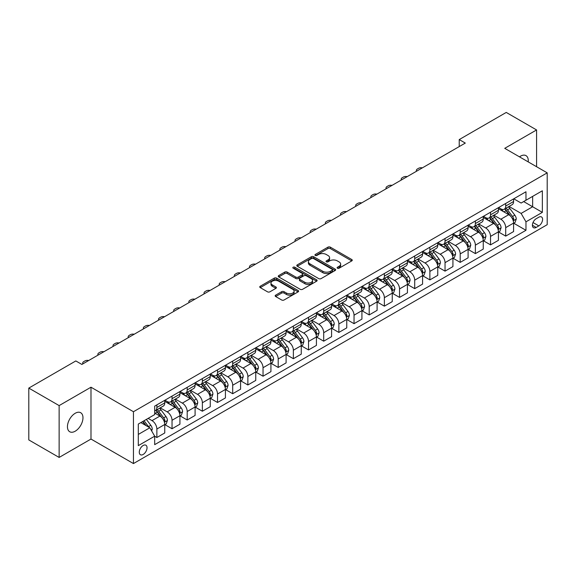 <?xml version="1.0" encoding="UTF-8"?>
<svg xmlns="http://www.w3.org/2000/svg" width="576" height="576" viewBox="0 0 576 576"><rect width="100%" height="100%" fill="white"/><g stroke="black" fill="none" stroke-linecap="round" stroke-linejoin="round"><path stroke-width="0.86" d="M337.45 268.214A1.181 0.684 0 0 0 339.113 268.214L351.77 260.906A1.685 0.972 0 0 0 352.26 260.222A1.685 0.972 0 0 0 351.77 259.531L330.329 247.154A1.685 0.972 0 0 0 327.953 247.154L315.295 254.462A1.181 0.684 0 0 0 314.95 254.945A1.181 0.684 0 0 0 315.295 255.42A1.181 0.684 0 0 0 316.966 255.42L318.6 254.477A5.393 3.11 0 0 1 326.225 254.477L328.01 255.506A5.393 3.11 0 0 1 329.587 257.71A5.393 3.11 0 0 1 328.01 259.913L326.369 260.856A1.181 0.684 0 0 0 326.023 261.338A1.181 0.684 0 0 0 326.369 261.821A1.181 0.684 0 0 0 328.039 261.821L329.674 260.87A5.393 3.11 0 0 1 337.298 260.87L339.084 261.907A5.393 3.11 0 0 1 340.661 264.103A5.393 3.11 0 0 1 339.084 266.306L337.45 267.25A1.181 0.684 0 0 0 337.104 267.732A1.181 0.684 0 0 0 337.45 268.214L337.45 267.25M75.211 431.201A10.98 6.343 120 0 0 82.382 421.524A10.98 6.343 120 0 0 80.705 412.726A10.98 6.343 120 0 0 75.211 413.273A10.98 6.343 120 0 0 68.033 422.95A10.98 6.343 120 0 0 69.718 431.748A10.98 6.343 120 0 0 75.211 431.201M528.206 161.885A10.98 6.343 120 0 0 525.996 155.635A10.98 6.343 120 0 0 520.51 156.182A10.98 6.343 120 0 0 519.48 156.852M143.158 454.464A5.494 3.168 120 0 0 146.743 449.618A5.494 3.168 120 0 0 145.901 445.219A5.494 3.168 120 0 0 143.158 445.493A5.494 3.168 120 0 0 139.572 450.331A5.494 3.168 120 0 0 140.414 454.73A5.494 3.168 120 0 0 143.158 454.464M275.666 295.15A1.685 0.972 0 0 0 275.17 295.841A1.685 0.972 0 0 0 275.666 296.525L281.678 299.995A1.685 0.972 0 0 0 284.062 299.995L298.116 291.881A1.685 0.972 0 0 0 298.606 291.197A1.685 0.972 0 0 0 298.116 290.506L276.674 278.129A1.685 0.972 0 0 0 274.298 278.129L260.244 286.243A1.685 0.972 0 0 0 259.747 286.934A1.685 0.972 0 0 0 260.244 287.618L267.509 291.816A1.685 0.972 0 0 0 269.892 291.816L275.904 288.346A1.685 0.972 0 0 0 276.394 287.654A1.685 0.972 0 0 0 275.904 286.97L272.304 284.89A4.507 2.599 0 0 1 270.979 283.046A4.507 2.599 0 0 1 273.766 280.642A4.507 2.599 0 0 1 278.676 281.21L292.788 289.354A4.507 2.599 0 0 1 294.106 291.197A4.507 2.599 0 0 1 291.326 293.602A4.507 2.599 0 0 1 286.416 293.033L284.062 291.679A1.685 0.972 0 0 0 281.678 291.679L275.666 295.15L275.666 296.525M90.986 387.209L59.134 405.598L28.8 388.087L28.8 439.927L59.134 457.438L90.986 439.049L133.452 463.565L133.452 411.725L90.986 387.209L90.986 439.049M536.58 166.723L536.58 129.946L504.734 148.334L547.2 172.85L133.452 411.725M536.58 129.946L506.246 112.435L459.23 139.579L459.23 146.585M28.8 388.087L75.816 360.943L81.886 364.442L465.3 143.078L459.23 139.579M318.722 278.611A1.685 0.972 0 0 0 321.098 278.611L335.153 270.497A1.685 0.972 0 0 0 335.65 269.813A1.685 0.972 0 0 0 335.153 269.122L313.718 256.745A1.685 0.972 0 0 0 311.335 256.745L297.281 264.859A1.685 0.972 0 0 0 296.791 265.55A1.685 0.972 0 0 0 297.281 266.234L318.722 278.611M293.645 268.466A1.181 0.684 0 0 1 294.84 268.632L316.613 281.203L302.58 289.303A1.685 0.972 0 0 1 300.197 289.303L278.762 276.926L278.762 275.551A1.685 0.972 0 0 0 278.266 276.242A1.685 0.972 0 0 0 278.762 276.926M278.762 275.551L284.774 272.081A1.685 0.972 0 0 1 287.158 272.081L295.855 277.099A1.685 0.972 0 0 0 298.231 277.099L302.227 274.795A1.685 0.972 0 0 0 302.717 274.111A1.685 0.972 0 0 0 302.227 273.42L293.17 268.193A1.181 0.684 0 0 1 292.824 267.718A1.181 0.684 0 0 1 293.558 267.084A1.181 0.684 0 0 1 294.84 267.235L316.634 279.814A1.685 0.972 0 0 1 317.131 280.505A1.685 0.972 0 0 1 316.634 281.189L316.634 279.814M538.826 217.195L536.155 218.736A5.321 3.074 120 0 0 532.685 223.423A5.321 3.074 120 0 0 533.498 227.686A5.321 3.074 120 0 0 536.155 227.426L538.826 225.886A5.321 3.074 120 0 0 542.304 221.191A5.321 3.074 120 0 0 541.49 216.929A5.321 3.074 120 0 0 538.826 217.195M133.452 463.565L547.2 224.69L547.2 172.85M513.77 198.806L521.114 203.047L525.967 200.239L525.967 191.765L154.685 406.123L154.685 414.598L138.305 424.058L138.305 445.637L154.685 436.176L154.685 444.65L525.967 230.292L525.967 221.818L521.114 213.415L509.047 206.446M525.967 200.239L542.347 190.786L542.347 212.364L525.967 221.818M59.134 405.598L59.134 457.438M523.663 201.571L532.642 206.755L532.642 196.387L542.347 190.786M521.114 213.415L532.642 206.755L542.347 212.364M138.305 434.426L149.832 427.774L140.854 422.59M154.685 436.248L156.866 437.508L156.866 429.034A6.862 3.96 -120 0 0 152.014 420.624L148.133 418.385M156.866 437.508L164.758 432.958L164.758 424.476A6.862 3.96 -120 0 0 159.905 416.074L154.685 413.057M164.938 424.656L172.037 428.753L172.037 420.278A6.862 3.96 -120 0 0 167.184 411.869L160.214 407.844M172.037 428.753L179.921 424.195L179.921 415.721A6.862 3.96 -120 0 0 175.068 407.318L164.758 401.364M180.101 415.894L187.2 419.998L187.2 411.516A6.862 3.96 -120 0 0 182.347 403.114L175.378 399.089M187.2 419.998L195.091 415.44L195.091 406.966A6.862 3.96 -120 0 0 190.238 398.556L179.921 392.602M195.271 407.138L202.37 411.235L202.37 402.761A6.862 3.96 -120 0 0 197.518 394.358L190.548 390.334M202.37 411.235L210.254 406.685L210.254 398.21A6.862 3.96 -120 0 0 205.402 389.801L195.091 383.846M210.434 398.383L217.534 402.48L217.534 394.006A6.862 3.96 -120 0 0 212.681 385.596L205.711 381.578M217.534 402.48L225.425 397.93L225.425 389.455A6.862 3.96 -120 0 0 220.572 381.046L210.254 375.091M225.605 389.628L232.704 393.725L232.704 385.25A6.862 3.96 -120 0 0 227.851 376.841L220.882 372.823M232.704 393.725L240.588 389.174L240.588 380.693A6.862 3.96 -120 0 0 235.735 372.29L225.425 366.336M240.768 380.873L247.867 384.97L247.867 376.495A6.862 3.96 -120 0 0 243.014 368.086L236.045 364.061M247.867 384.97L255.758 380.419L255.758 371.938A6.862 3.96 -120 0 0 250.906 363.535L240.588 357.581M255.938 372.118L263.038 376.214L263.038 367.733A6.862 3.96 -120 0 0 258.185 359.33L251.215 355.306M263.038 376.214L270.922 371.657L270.922 363.182A6.862 3.96 -120 0 0 266.069 354.78L255.758 348.826M271.102 363.355L278.201 367.459L278.201 358.978A6.862 3.96 -120 0 0 273.348 350.575L266.378 346.55M278.201 367.459L286.092 362.902L286.092 354.427A6.862 3.96 -120 0 0 281.239 346.018L270.922 340.063M286.272 354.6L293.371 358.697L293.371 350.222A6.862 3.96 -120 0 0 288.518 341.82L281.549 337.795M293.371 358.697L301.255 354.146L301.255 345.672A6.862 3.96 -120 0 0 296.402 337.262L286.092 331.308M301.435 345.845L308.534 349.942L308.534 341.467A6.862 3.96 -120 0 0 303.682 333.058L296.712 329.04M308.534 349.942L316.426 345.391L316.426 336.917A6.862 3.96 -120 0 0 311.566 328.507L301.255 322.553M316.606 337.09L323.705 341.186L323.705 332.712A6.862 3.96 -120 0 0 318.852 324.302L311.882 320.278M323.705 341.186L331.589 336.636L331.589 328.154A6.862 3.96 -120 0 0 326.736 319.752L316.426 313.798M331.769 328.334L338.868 332.431L338.868 323.957A6.862 3.96 -120 0 0 334.015 315.547L327.046 311.522M338.868 332.431L346.759 327.874L346.759 319.399A6.862 3.96 -120 0 0 341.899 310.997L331.589 305.042M346.939 319.579L354.038 323.676L354.038 315.194A6.862 3.96 -120 0 0 349.186 306.792L342.216 302.767M354.038 323.676L361.922 319.118L361.922 310.644A6.862 3.96 -120 0 0 357.07 302.242L346.759 296.287M362.102 310.817L369.202 314.921L369.202 306.439A6.862 3.96 -120 0 0 364.349 298.037L357.379 294.012M369.202 314.921L377.093 310.363L377.093 301.889A6.862 3.96 -120 0 0 372.233 293.479L361.922 287.525M377.273 302.062L384.372 306.158L384.372 297.684A6.862 3.96 -120 0 0 379.519 289.282L372.55 285.257M384.372 306.158L392.256 301.608L392.256 293.134A6.862 3.96 -120 0 0 387.403 284.724L377.093 278.77M392.436 293.306L399.535 297.403L399.535 288.929A6.862 3.96 -120 0 0 394.682 280.519L387.713 276.502M399.535 297.403L407.426 292.853L407.426 284.378A6.862 3.96 -120 0 0 402.566 275.969L392.256 270.014M407.606 284.551L414.706 288.648L414.706 280.174A6.862 3.96 -120 0 0 409.853 271.764L402.883 267.739M414.706 288.648L422.59 284.098L422.59 275.616A6.862 3.96 -120 0 0 417.737 267.214L407.426 261.259M422.77 275.796L429.869 279.893L429.869 271.418A6.862 3.96 -120 0 0 425.016 263.009L418.046 258.984M429.869 279.893L437.76 275.335L437.76 266.861A6.862 3.96 -120 0 0 432.9 258.458L422.59 252.504M437.94 267.041L445.039 271.138L445.039 262.656A6.862 3.96 -120 0 0 440.186 254.254L433.217 250.229M445.039 271.138L452.923 266.58L452.923 258.106A6.862 3.96 -120 0 0 448.07 249.696L437.76 243.742M453.103 258.278L460.202 262.382L460.202 253.901A6.862 3.96 -120 0 0 455.35 245.498L448.38 241.474M460.202 262.382L468.094 257.825L468.094 249.35A6.862 3.96 -120 0 0 463.234 240.941L452.923 234.986M468.274 249.523L475.373 253.62L475.373 245.146A6.862 3.96 -120 0 0 470.52 236.743L463.55 232.718M475.373 253.62L483.257 249.07L483.257 240.595A6.862 3.96 -120 0 0 478.404 232.186L468.094 226.231M483.437 240.768L490.536 244.865L490.536 236.39A6.862 3.96 -120 0 0 485.683 227.981L478.714 223.963M490.536 244.865L498.427 240.314L498.427 231.833A6.862 3.96 -120 0 0 493.567 223.43L483.257 217.476M498.607 232.013L505.706 236.11L505.706 227.635A6.862 3.96 -120 0 0 500.854 219.226L493.884 215.201M505.706 236.11L513.59 231.559L513.59 223.078A6.862 3.96 -120 0 0 508.738 214.675L498.427 208.721M498.607 207.562L500.854 208.858A6.862 3.96 -120 0 0 504.281 209.196A6.862 3.96 -120 0 0 505.706 206.057L505.706 203.465M483.437 216.317L485.683 217.613A6.862 3.96 -120 0 0 489.118 217.958A6.862 3.96 -120 0 0 490.536 214.812L490.536 212.22M468.274 225.079L470.52 226.375A6.862 3.96 -120 0 0 473.947 226.714A6.862 3.96 -120 0 0 475.373 223.567L475.373 220.975M453.103 233.834L455.35 235.13A6.862 3.96 -120 0 0 458.784 235.469A6.862 3.96 -120 0 0 460.202 232.33L460.202 229.738M437.94 242.59L440.186 243.886A6.862 3.96 -120 0 0 443.614 244.224A6.862 3.96 -120 0 0 445.039 241.085L445.039 238.493M422.77 251.345L425.016 252.641A6.862 3.96 -120 0 0 428.45 252.979A6.862 3.96 -120 0 0 429.869 249.84L429.869 247.248M407.606 260.1L409.853 261.396A6.862 3.96 -120 0 0 413.28 261.734A6.862 3.96 -120 0 0 414.706 258.595L414.706 256.003M392.436 268.855L394.682 270.151A6.862 3.96 -120 0 0 398.117 270.497A6.862 3.96 -120 0 0 399.535 267.35L399.535 264.758M377.273 277.618L379.519 278.914A6.862 3.96 -120 0 0 382.946 279.252A6.862 3.96 -120 0 0 384.372 276.106L384.372 273.514M362.102 286.373L364.349 287.669A6.862 3.96 -120 0 0 367.783 288.007A6.862 3.96 -120 0 0 369.202 284.868L369.202 282.276M346.939 295.128L349.186 296.424A6.862 3.96 -120 0 0 352.613 296.762A6.862 3.96 -120 0 0 354.038 293.623L354.038 291.031M331.769 303.883L334.015 305.179A6.862 3.96 -120 0 0 337.45 305.518A6.862 3.96 -120 0 0 338.868 302.378L338.868 299.786M316.606 312.638L318.852 313.934A6.862 3.96 -120 0 0 322.279 314.28A6.862 3.96 -120 0 0 323.705 311.134L323.705 308.542M301.435 321.394L303.682 322.69A6.862 3.96 -120 0 0 307.116 323.035A6.862 3.96 -120 0 0 308.534 319.889L308.534 317.297M286.272 330.156L288.518 331.452A6.862 3.96 -120 0 0 291.946 331.79A6.862 3.96 -120 0 0 293.371 328.644L293.371 326.052M271.102 338.911L273.348 340.207A6.862 3.96 -120 0 0 276.782 340.546A6.862 3.96 -120 0 0 278.201 337.406L278.201 334.814M255.938 347.666L258.185 348.962A6.862 3.96 -120 0 0 261.612 349.301A6.862 3.96 -120 0 0 263.038 346.162L263.038 343.57M240.768 356.422L243.014 357.718A6.862 3.96 -120 0 0 246.449 358.056A6.862 3.96 -120 0 0 247.867 354.917L247.867 352.325M225.605 365.177L227.851 366.473A6.862 3.96 -120 0 0 231.278 366.818A6.862 3.96 -120 0 0 232.704 363.672L232.704 361.08M210.434 373.939L212.681 375.235A6.862 3.96 -120 0 0 216.115 375.574A6.862 3.96 -120 0 0 217.534 372.427L217.534 369.835M195.271 382.694L197.518 383.99A6.862 3.96 -120 0 0 200.945 384.329A6.862 3.96 -120 0 0 202.37 381.182L202.37 378.59M180.101 391.45L182.347 392.746A6.862 3.96 -120 0 0 185.782 393.084A6.862 3.96 -120 0 0 187.2 389.945L187.2 387.353M164.938 400.205L167.184 401.501A6.862 3.96 -120 0 0 170.611 401.839A6.862 3.96 -120 0 0 172.037 398.7L172.037 396.108M513.77 223.258L525.967 230.292M504.281 209.196L512.172 204.646A6.862 3.96 -120 0 0 513.59 201.506L513.59 198.914M489.118 217.958L497.002 213.401A6.862 3.96 -120 0 0 498.427 210.262L498.427 207.67M473.947 226.714L481.838 222.156A6.862 3.96 -120 0 0 483.257 219.017L483.257 216.425M458.784 235.469L466.668 230.918A6.862 3.96 -120 0 0 468.094 227.772L468.094 225.18M443.614 244.224L451.505 239.674A6.862 3.96 -120 0 0 452.923 236.527L452.923 233.935M428.45 252.979L436.334 248.429A6.862 3.96 -120 0 0 437.76 245.282L437.76 242.69M413.28 261.734L421.171 257.184A6.862 3.96 -120 0 0 422.59 254.045L422.59 251.453M398.117 270.497L406.001 265.939A6.862 3.96 -120 0 0 407.426 262.8L407.426 260.208M382.946 279.252L390.838 274.694A6.862 3.96 -120 0 0 392.256 271.555L392.256 268.963M367.783 288.007L375.667 283.457A6.862 3.96 -120 0 0 377.093 280.31L377.093 277.718M352.613 296.762L360.504 292.212A6.862 3.96 -120 0 0 361.922 289.066L361.922 286.474M337.45 305.518L345.334 300.967A6.862 3.96 -120 0 0 346.759 297.828L346.759 295.236M322.279 314.28L330.17 309.722A6.862 3.96 -120 0 0 331.589 306.583L331.589 303.991M307.116 323.035L315 318.478A6.862 3.96 -120 0 0 316.426 315.338L316.426 312.746M291.946 331.79L299.837 327.233A6.862 3.96 -120 0 0 301.255 324.094L301.255 321.502M276.782 340.546L284.666 335.995A6.862 3.96 -120 0 0 286.092 332.849L286.092 330.257M261.612 349.301L269.503 344.75A6.862 3.96 -120 0 0 270.922 341.604L270.922 339.012M246.449 358.056L254.333 353.506A6.862 3.96 -120 0 0 255.758 350.366L255.758 347.774M231.278 366.818L239.17 362.261A6.862 3.96 -120 0 0 240.588 359.122L240.588 356.53M216.115 375.574L223.999 371.016A6.862 3.96 -120 0 0 225.425 367.877L225.425 365.285M200.945 384.329L208.836 379.771A6.862 3.96 -120 0 0 210.254 376.632L210.254 374.04M185.782 393.084L193.666 388.534A6.862 3.96 -120 0 0 195.091 385.387L195.091 382.795M170.611 401.839L178.502 397.289A6.862 3.96 -120 0 0 179.921 394.142L179.921 391.55M154.685 410.875A6.862 3.96 -120 0 0 155.448 410.594L163.332 406.044A6.862 3.96 -120 0 0 164.758 402.905L164.758 400.313M155.448 410.594A6.862 3.96 -120 0 0 156.866 407.455L156.866 404.863M149.832 427.774L154.685 436.176M337.918 268.38L339.084 267.703A5.393 3.11 0 0 0 340.661 265.507L340.661 264.103M329.587 257.71L329.587 259.114A5.393 3.11 0 0 1 328.01 261.31L326.844 261.986M351.749 260.921L330.329 248.558A1.685 0.972 0 0 0 327.953 248.558L315.763 255.593M335.131 270.511L313.718 258.149A1.685 0.972 0 0 0 311.335 258.149L297.302 266.249M332.179 270.295A1.181 0.684 0 0 0 332.525 269.813A1.181 0.684 0 0 0 332.179 269.33L313.358 258.466A1.181 0.684 0 0 0 311.695 258.466L309.967 259.466A5.393 3.11 0 0 0 308.39 261.662A5.393 3.11 0 0 0 309.967 263.866L322.826 271.289A5.393 3.11 0 0 0 330.451 271.289L332.179 270.295L332.179 271.692A1.181 0.684 0 0 0 332.525 271.21L332.525 269.813M308.39 261.662L308.39 263.066A5.393 3.11 0 0 0 309.967 265.262L309.967 263.866M332.179 271.692L330.451 272.693A5.393 3.11 0 0 1 322.826 272.693L309.967 265.262M278.784 276.941L284.774 273.485L284.774 272.081M302.717 274.111L302.717 275.508A1.685 0.972 0 0 1 302.227 276.199L298.231 278.503A1.685 0.972 0 0 1 295.855 278.503L287.158 273.485A1.685 0.972 0 0 0 284.774 273.485M304.877 282.312A4.507 2.599 0 0 0 309.787 282.874A4.507 2.599 0 0 0 312.566 280.469A4.507 2.599 0 0 0 311.249 278.633L306.274 275.76A1.685 0.972 0 0 0 303.89 275.76L299.902 278.064A1.685 0.972 0 0 0 299.412 278.748A1.685 0.972 0 0 0 299.902 279.439L304.877 282.312L304.877 283.709A4.507 2.599 0 0 0 309.787 284.27A4.507 2.599 0 0 0 312.566 281.873L312.566 280.469M299.412 278.748L299.412 280.152A1.685 0.972 0 0 0 299.902 280.836L299.902 279.439M304.877 283.709L299.902 280.836M294.106 291.197L294.106 292.594A4.507 2.599 0 0 1 291.326 294.998A4.507 2.599 0 0 1 286.416 294.437L284.062 293.076A1.685 0.972 0 0 0 281.678 293.076L275.688 296.539M270.979 283.046L270.979 284.45A4.507 2.599 0 0 0 272.304 286.286L272.304 284.89M275.882 288.353L272.304 286.286M298.094 291.895L276.674 279.533A1.685 0.972 0 0 0 274.298 279.533L260.266 287.633M513.59 223.358L515.045 222.516L516.262 219.017A4.55 2.628 -120 0 0 514.807 215.143L509.854 208.526A13.126 7.582 -120 0 0 508.421 206.813M503.489 211.644A13.126 7.582 -120 0 0 500.803 208.829M513.173 220.572L513.806 219.211A4.55 2.628 -120 0 0 512.503 216.475L507.542 209.858A13.126 7.582 -120 0 0 506.11 208.145M504.893 208.85A10.894 6.293 60 0 1 506.678 210.881L510.876 216.482M504.655 208.98A13.126 7.582 60 0 1 506.088 210.701L509.386 215.1M422.352 167.875A3.434 1.98 -0 0 0 418.586 168.3L417.37 168.998A3.434 1.98 -0 0 0 416.369 170.402A3.434 1.98 -0 0 0 416.642 171.173M498.427 232.114L499.882 231.278L501.091 227.772A4.55 2.628 -120 0 0 499.644 223.898L494.683 217.282A13.126 7.582 -120 0 0 493.25 215.568M488.318 220.399A13.126 7.582 -120 0 0 485.633 217.584M498.01 229.334L498.636 227.966A4.55 2.628 -120 0 0 497.333 225.23L492.379 218.614A13.126 7.582 -120 0 0 490.946 216.9M489.722 217.606A10.894 6.293 60 0 1 491.515 219.636L495.706 225.238M489.492 217.742A13.126 7.582 60 0 1 490.925 219.456L494.215 223.855M407.182 176.63A3.434 1.98 -0 0 0 403.416 177.055L402.206 177.754A3.434 1.98 -0 0 0 401.198 179.158A3.434 1.98 -0 0 0 401.472 179.928M483.257 240.876L484.711 240.034L485.928 236.527A4.55 2.628 -120 0 0 484.474 232.661L479.52 226.037A13.126 7.582 -120 0 0 478.087 224.323M473.155 229.154A13.126 7.582 -120 0 0 470.47 226.346M482.839 238.09L483.473 236.722A4.55 2.628 -120 0 0 482.17 233.986L477.209 227.369A13.126 7.582 -120 0 0 475.776 225.655M474.559 226.361A10.894 6.293 60 0 1 476.345 228.391L480.542 233.993M474.322 226.498A13.126 7.582 60 0 1 475.754 228.211L479.052 232.61M392.018 185.386A3.434 1.98 -0 0 0 388.253 185.81L387.036 186.516A3.434 1.98 -0 0 0 386.035 187.913A3.434 1.98 -0 0 0 386.309 188.69M468.094 249.631L469.548 248.789L470.758 245.282A4.55 2.628 -120 0 0 469.31 241.416L464.35 234.799A13.126 7.582 -120 0 0 462.917 233.078M457.985 237.91A13.126 7.582 -120 0 0 455.299 235.102M467.676 246.845L468.302 245.477A4.55 2.628 -120 0 0 466.999 242.748L462.046 236.124A13.126 7.582 -120 0 0 460.613 234.41M459.389 235.116A10.894 6.293 60 0 1 461.182 237.154L465.372 242.748M459.158 235.253A13.126 7.582 60 0 1 460.591 236.966L463.882 241.366M376.848 194.148A3.434 1.98 -0 0 0 373.082 194.566L371.873 195.271A3.434 1.98 -0 0 0 370.865 196.668A3.434 1.98 -0 0 0 371.138 197.446M452.923 258.386L454.378 257.544L455.594 254.045A4.55 2.628 -120 0 0 454.14 250.171L449.186 243.554A13.126 7.582 -120 0 0 447.754 241.834M442.822 246.672A13.126 7.582 -120 0 0 440.136 243.857M452.506 255.6L453.139 254.239A4.55 2.628 -120 0 0 451.836 251.503L446.875 244.886A13.126 7.582 -120 0 0 445.442 243.166M444.226 243.871A10.894 6.293 60 0 1 446.011 245.909L450.209 251.51M443.988 244.008A13.126 7.582 60 0 1 445.421 245.722L448.718 250.121M361.685 202.903A3.434 1.98 -0 0 0 357.919 203.328L356.702 204.026A3.434 1.98 -0 0 0 355.702 205.43A3.434 1.98 -0 0 0 355.975 206.201M437.76 267.142L439.214 266.299L440.424 262.8A4.55 2.628 -120 0 0 438.977 258.926L434.016 252.31A13.126 7.582 -120 0 0 432.583 250.596M427.651 255.427A13.126 7.582 -120 0 0 424.966 252.612M437.342 264.355L437.969 262.994A4.55 2.628 -120 0 0 436.666 260.258L431.712 253.642A13.126 7.582 -120 0 0 430.279 251.921M429.055 252.626A10.894 6.293 60 0 1 430.848 254.664L435.038 260.266M428.825 252.763A13.126 7.582 60 0 1 430.258 254.477L433.548 258.883M346.514 211.658A3.434 1.98 -0 0 0 342.749 212.083L341.539 212.782A3.434 1.98 -0 0 0 340.531 214.186A3.434 1.98 -0 0 0 340.805 214.956M422.59 275.897L424.044 275.062L425.261 271.555A4.55 2.628 -120 0 0 423.806 267.682L418.853 261.065A13.126 7.582 -120 0 0 417.42 259.351M412.488 264.182A13.126 7.582 -120 0 0 409.802 261.367M422.172 273.11L422.806 271.75A4.55 2.628 -120 0 0 421.502 269.014L416.542 262.397A13.126 7.582 -120 0 0 415.109 260.683M413.892 261.389A10.894 6.293 60 0 1 415.678 263.419L419.875 269.021M413.654 261.518A13.126 7.582 60 0 1 415.087 263.239L418.385 267.638M331.351 220.414A3.434 1.98 -0 0 0 327.586 220.838L326.369 221.537A3.434 1.98 -0 0 0 325.368 222.941A3.434 1.98 -0 0 0 325.642 223.711M407.426 284.652L408.881 283.817L410.09 280.31A4.55 2.628 -120 0 0 408.643 276.437L403.682 269.82A13.126 7.582 -120 0 0 402.25 268.106M397.318 272.938A13.126 7.582 -120 0 0 394.632 270.122M407.009 281.873L407.635 280.505A4.55 2.628 -120 0 0 406.332 277.769L401.378 271.152A13.126 7.582 -120 0 0 399.946 269.438M398.722 270.144A10.894 6.293 60 0 1 400.514 272.174L404.705 277.776M398.491 270.281A13.126 7.582 60 0 1 399.924 271.994L403.214 276.394M316.181 229.169A3.434 1.98 -0 0 0 312.415 229.594L311.206 230.292A3.434 1.98 -0 0 0 310.198 231.696A3.434 1.98 -0 0 0 310.471 232.466M392.256 293.414L393.71 292.572L394.927 289.066A4.55 2.628 -120 0 0 393.473 285.199L388.519 278.575A13.126 7.582 -120 0 0 387.086 276.862M382.154 281.693A13.126 7.582 -120 0 0 379.469 278.885M391.846 290.628L392.472 289.26A4.55 2.628 -120 0 0 391.169 286.524L386.208 279.907A13.126 7.582 -120 0 0 384.775 278.194M383.558 278.899A10.894 6.293 60 0 1 385.344 280.93L389.542 286.531M383.321 279.036A13.126 7.582 60 0 1 384.754 280.75L388.051 285.149M301.018 237.931A3.434 1.98 -0 0 0 297.252 238.349L296.035 239.054A3.434 1.98 -0 0 0 295.034 240.451A3.434 1.98 -0 0 0 295.308 241.229M377.093 302.17L378.547 301.327L379.757 297.828A4.55 2.628 -120 0 0 378.31 293.954L373.349 287.338A13.126 7.582 -120 0 0 371.916 285.617M366.984 290.448A13.126 7.582 -120 0 0 364.298 287.64M376.675 299.383L377.302 298.015A4.55 2.628 -120 0 0 375.998 295.286L371.045 288.662A13.126 7.582 -120 0 0 369.612 286.949M368.388 287.654A10.894 6.293 60 0 1 370.181 289.692L374.371 295.286M368.158 287.791A13.126 7.582 60 0 1 369.59 289.505L372.881 293.904M285.847 246.686A3.434 1.98 -0 0 0 282.082 247.111L280.872 247.81A3.434 1.98 -0 0 0 279.864 249.206A3.434 1.98 -0 0 0 280.138 249.984M361.922 310.925L363.377 310.082L364.594 306.583A4.55 2.628 -120 0 0 363.139 302.71L358.186 296.093A13.126 7.582 -120 0 0 356.753 294.379M351.821 299.21A13.126 7.582 -120 0 0 349.135 296.395M361.512 308.138L362.138 306.778A4.55 2.628 -120 0 0 360.835 304.042L355.874 297.425A13.126 7.582 -120 0 0 354.442 295.704M353.225 296.41A10.894 6.293 60 0 1 355.01 298.447L359.208 304.049M352.987 296.546A13.126 7.582 60 0 1 354.42 298.26L357.718 302.659M270.684 255.442A3.434 1.98 -0 0 0 266.918 255.866L265.702 256.565A3.434 1.98 -0 0 0 264.701 257.969A3.434 1.98 -0 0 0 264.974 258.739M346.759 319.68L348.214 318.838L349.423 315.338A4.55 2.628 -120 0 0 347.976 311.465L343.015 304.848A13.126 7.582 -120 0 0 341.582 303.134M336.65 307.966A13.126 7.582 -120 0 0 333.965 305.15M346.342 316.894L346.968 315.533A4.55 2.628 -120 0 0 345.672 312.797L340.711 306.18A13.126 7.582 -120 0 0 339.278 304.466M338.054 305.165A10.894 6.293 60 0 1 339.847 307.202L344.038 312.804M337.824 305.302A13.126 7.582 60 0 1 339.257 307.022L342.547 311.422M255.514 264.197A3.434 1.98 -0 0 0 251.748 264.622L250.538 265.32A3.434 1.98 -0 0 0 249.53 266.724A3.434 1.98 -0 0 0 249.804 267.494M331.589 328.435L333.043 327.6L334.26 324.094A4.55 2.628 -120 0 0 332.806 320.22L327.852 313.603A13.126 7.582 -120 0 0 326.419 311.89M321.487 316.721A13.126 7.582 -120 0 0 318.802 313.906M331.178 325.649L331.805 324.288A4.55 2.628 -120 0 0 330.502 321.552L325.541 314.935A13.126 7.582 -120 0 0 324.115 313.222M322.891 313.927A10.894 6.293 60 0 1 324.677 315.958L328.874 321.559M322.654 314.057A13.126 7.582 60 0 1 324.086 315.778L327.384 320.177M240.35 272.952A3.434 1.98 -0 0 0 236.585 273.377L235.368 274.075A3.434 1.98 -0 0 0 234.367 275.479A3.434 1.98 -0 0 0 234.641 276.25M316.426 337.19L317.88 336.355L319.09 332.849A4.55 2.628 -120 0 0 317.642 328.975L312.682 322.358A13.126 7.582 -120 0 0 311.249 320.645M306.317 325.476A13.126 7.582 -120 0 0 303.631 322.661M316.008 334.411L316.634 333.043A4.55 2.628 -120 0 0 315.338 330.307L310.378 323.69A13.126 7.582 -120 0 0 308.945 321.977M307.721 322.682A10.894 6.293 60 0 1 309.514 324.713L313.704 330.314M307.49 322.819A13.126 7.582 60 0 1 308.923 324.533L312.214 328.932M225.18 281.707A3.434 1.98 -0 0 0 221.414 282.132L220.205 282.83A3.434 1.98 -0 0 0 219.197 284.234A3.434 1.98 -0 0 0 219.47 285.005M301.255 345.953L302.71 345.11L303.926 341.604A4.55 2.628 -120 0 0 302.472 337.738L297.518 331.114A13.126 7.582 -120 0 0 296.086 329.4M291.154 334.231A13.126 7.582 -120 0 0 288.468 331.423M300.845 343.166L301.471 341.798A4.55 2.628 -120 0 0 300.168 339.062L295.207 332.446A13.126 7.582 -120 0 0 293.782 330.732M292.558 331.438A10.894 6.293 60 0 1 294.343 333.468L298.541 339.07M292.32 331.574A13.126 7.582 60 0 1 293.753 333.288L297.05 337.687M210.017 290.47A3.434 1.98 -0 0 0 206.251 290.887L205.034 291.593A3.434 1.98 -0 0 0 204.034 292.99A3.434 1.98 -0 0 0 204.307 293.767M286.092 354.708L287.546 353.866L288.756 350.366A4.55 2.628 -120 0 0 287.309 346.493L282.348 339.876A13.126 7.582 -120 0 0 280.915 338.155M275.983 342.986A13.126 7.582 -120 0 0 273.298 340.178M285.674 351.922L286.301 350.561A4.55 2.628 -120 0 0 285.005 347.825L280.044 341.201A13.126 7.582 -120 0 0 278.611 339.487M277.387 340.193A10.894 6.293 60 0 1 279.18 342.23L283.37 347.825M277.157 340.33A13.126 7.582 60 0 1 278.59 342.043L281.887 346.442M194.846 299.225A3.434 1.98 -0 0 0 191.081 299.65L189.871 300.348A3.434 1.98 -0 0 0 188.863 301.745A3.434 1.98 -0 0 0 189.137 302.522M270.922 363.463L272.376 362.621L273.593 359.122A4.55 2.628 -120 0 0 272.138 355.248L267.185 348.631A13.126 7.582 -120 0 0 265.752 346.918M260.82 351.749A13.126 7.582 -120 0 0 258.134 348.934M270.511 360.677L271.138 359.316A4.55 2.628 -120 0 0 269.834 356.58L264.874 349.963A13.126 7.582 -120 0 0 263.448 348.242M262.224 348.948A10.894 6.293 60 0 1 264.01 350.986L268.207 356.587M261.986 349.085A13.126 7.582 60 0 1 263.419 350.798L266.717 355.198M179.683 307.98A3.434 1.98 -0 0 0 175.918 308.405L174.701 309.103A3.434 1.98 -0 0 0 173.7 310.507A3.434 1.98 -0 0 0 173.974 311.278M255.758 372.218L257.213 371.376L258.422 367.877A4.55 2.628 -120 0 0 256.975 364.003L252.014 357.386A13.126 7.582 -120 0 0 250.582 355.673M245.65 360.504A13.126 7.582 -120 0 0 242.964 357.689M255.341 369.432L255.967 368.071A4.55 2.628 -120 0 0 254.671 365.335L249.71 358.718A13.126 7.582 -120 0 0 248.278 357.005M247.054 357.71A10.894 6.293 60 0 1 248.846 359.741L253.037 365.342M246.823 357.84A13.126 7.582 60 0 1 248.256 359.561L251.554 363.96M164.513 316.735A3.434 1.98 -0 0 0 160.754 317.16L159.538 317.858A3.434 1.98 -0 0 0 158.53 319.262A3.434 1.98 -0 0 0 158.803 320.033M240.588 380.974L242.042 380.138L243.259 376.632A4.55 2.628 -120 0 0 241.805 372.758L236.851 366.142A13.126 7.582 -120 0 0 235.418 364.428M230.486 369.259A13.126 7.582 -120 0 0 227.801 366.444M240.178 378.194L240.804 376.826A4.55 2.628 -120 0 0 239.501 374.09L234.54 367.474A13.126 7.582 -120 0 0 233.114 365.76M231.89 366.466A10.894 6.293 60 0 1 233.676 368.496L237.874 374.098M231.653 366.602A13.126 7.582 60 0 1 233.086 368.316L236.383 372.715M149.35 325.49A3.434 1.98 -0 0 0 145.584 325.915L144.367 326.614A3.434 1.98 -0 0 0 143.366 328.018A3.434 1.98 -0 0 0 143.64 328.788M225.425 389.736L226.879 388.894L228.089 385.387A4.55 2.628 -120 0 0 226.642 381.514L221.681 374.897A13.126 7.582 -120 0 0 220.248 373.183M215.316 378.014A13.126 7.582 -120 0 0 212.63 375.199M225.007 386.95L225.634 385.582A4.55 2.628 -120 0 0 224.338 382.846L219.377 376.229A13.126 7.582 -120 0 0 217.944 374.515M216.72 375.221A10.894 6.293 60 0 1 218.513 377.251L222.71 382.853M216.49 375.358A13.126 7.582 60 0 1 217.922 377.071L221.22 381.47M134.186 334.246A3.434 1.98 -0 0 0 130.421 334.67L129.204 335.376A3.434 1.98 -0 0 0 128.196 336.773A3.434 1.98 -0 0 0 128.47 337.543M210.254 398.491L211.709 397.649L212.926 394.142A4.55 2.628 -120 0 0 211.471 390.276L206.518 383.652A13.126 7.582 -120 0 0 205.085 381.938M200.153 386.77A13.126 7.582 -120 0 0 197.467 383.962M209.844 395.705L210.47 394.337A4.55 2.628 -120 0 0 209.167 391.608L204.206 384.984A13.126 7.582 -120 0 0 202.781 383.27M201.557 383.976A10.894 6.293 60 0 1 203.342 386.006L207.54 391.608M201.319 384.113A13.126 7.582 60 0 1 202.752 385.826L206.05 390.226M119.016 343.008A3.434 1.98 -0 0 0 115.25 343.426L114.041 344.131A3.434 1.98 -0 0 0 113.033 345.528A3.434 1.98 -0 0 0 113.306 346.306M195.091 407.246L196.546 406.404L197.755 402.905A4.55 2.628 -120 0 0 196.308 399.031L191.347 392.414A13.126 7.582 -120 0 0 189.914 390.694M184.982 395.525A13.126 7.582 -120 0 0 182.297 392.717M194.674 404.46L195.3 403.099A4.55 2.628 -120 0 0 194.004 400.363L189.043 393.746A13.126 7.582 -120 0 0 187.61 392.026M186.386 392.731A10.894 6.293 60 0 1 188.179 394.769L192.377 400.37M186.156 392.868A13.126 7.582 60 0 1 187.589 394.582L190.886 398.981M103.853 351.763A3.434 1.98 -0 0 0 100.087 352.188L98.87 352.886A3.434 1.98 -0 0 0 97.862 354.283A3.434 1.98 -0 0 0 98.136 355.061M179.921 416.002L181.375 415.159L182.592 411.66A4.55 2.628 -120 0 0 181.138 407.786L176.184 401.17A13.126 7.582 -120 0 0 174.751 399.456M169.819 404.287A13.126 7.582 -120 0 0 167.134 401.472M179.51 413.215L180.137 411.854A4.55 2.628 -120 0 0 178.834 409.118L173.873 402.502A13.126 7.582 -120 0 0 172.447 400.781M171.223 401.486A10.894 6.293 60 0 1 173.009 403.524L177.206 409.126M170.986 401.623A13.126 7.582 60 0 1 172.418 403.337L175.716 407.743M88.682 360.518A3.434 1.98 -0 0 0 84.917 360.943L83.707 361.642A3.434 1.98 -0 0 0 82.699 363.046A3.434 1.98 -0 0 0 82.973 363.816M164.758 424.757L166.212 423.914L167.422 420.415A4.55 2.628 -120 0 0 165.974 416.542L161.014 409.925A13.126 7.582 -120 0 0 159.581 408.211M164.34 421.97L164.966 420.61A4.55 2.628 -120 0 0 163.67 417.874L158.71 411.257A13.126 7.582 -120 0 0 157.277 409.543M156.053 410.249A10.894 6.293 60 0 1 157.846 412.279L162.043 417.881M155.822 410.378A13.126 7.582 60 0 1 157.255 412.099L160.553 416.498M151.654 430.92L152.258 429.17A4.55 2.628 -120 0 0 150.804 425.297L146.383 419.393M148.91 427.241A4.55 2.628 -120 0 0 148.5 426.629L144.079 420.725M142.934 421.38L146.117 425.628M142.618 421.567L145.318 425.167M152.014 420.624L159.905 416.074M167.184 411.869L175.068 407.318M182.347 403.114L190.238 398.556M197.518 394.358L205.402 389.801M212.681 385.596L220.572 381.046M227.851 376.841L235.735 372.29M243.014 368.086L250.906 363.535M258.185 359.33L266.069 354.78M273.348 350.575L281.239 346.018M288.518 341.82L296.402 337.262M303.682 333.058L311.566 328.507M318.852 324.302L326.736 319.752M334.015 315.547L341.899 310.997M349.186 306.792L357.07 302.242M364.349 298.037L372.233 293.479M379.519 289.282L387.403 284.724M394.682 280.519L402.566 275.969M409.853 271.764L417.737 267.214M425.016 263.009L432.9 258.458M440.186 254.254L448.07 249.696M455.35 245.498L463.234 240.941M470.52 236.743L478.404 232.186M485.683 227.981L493.567 223.43M500.854 219.226L508.738 214.675M505.706 206.057L513.59 201.506M505.706 227.635L513.59 223.078M490.536 236.39L498.427 231.833M490.536 214.812L498.427 210.262M475.373 245.146L483.257 240.595M475.373 223.567L483.257 219.017M460.202 253.901L468.094 249.35M460.202 232.33L468.094 227.772M445.039 262.656L452.923 258.106M445.039 241.085L452.923 236.527M429.869 271.418L437.76 266.861M429.869 249.84L437.76 245.282M414.706 280.174L422.59 275.616M414.706 258.595L422.59 254.045M399.535 288.929L407.426 284.378M399.535 267.35L407.426 262.8M384.372 297.684L392.256 293.134M384.372 276.106L392.256 271.555M369.202 306.439L377.093 301.889M369.202 284.868L377.093 280.31M354.038 315.194L361.922 310.644M354.038 293.623L361.922 289.066M338.868 323.957L346.759 319.399M338.868 302.378L346.759 297.828M323.705 332.712L331.589 328.154M323.705 311.134L331.589 306.583M308.534 341.467L316.426 336.917M308.534 319.889L316.426 315.338M293.371 350.222L301.255 345.672M293.371 328.644L301.255 324.094M278.201 358.978L286.092 354.427M278.201 337.406L286.092 332.849M263.038 367.733L270.922 363.182M263.038 346.162L270.922 341.604M247.867 376.495L255.758 371.938M247.867 354.917L255.758 350.366M232.704 385.25L240.588 380.693M232.704 363.672L240.588 359.122M217.534 394.006L225.425 389.455M217.534 372.427L225.425 367.877M202.37 402.761L210.254 398.21M202.37 381.182L210.254 376.632M187.2 411.516L195.091 406.966M187.2 389.945L195.091 385.387M172.037 420.278L179.921 415.721M172.037 398.7L179.921 394.142M156.866 429.034L164.758 424.476M156.866 407.455L164.758 402.905M533.009 222.523L538.826 225.886M532.397 225.252L536.155 227.426M339.084 267.703L339.084 266.306M326.369 261.821L326.369 260.856M328.01 261.31L328.01 259.913M315.295 255.42L315.295 254.462M327.953 248.558L327.953 247.154M330.329 248.558L330.329 247.154M351.77 260.906L351.77 259.531M297.281 266.234L297.281 264.859M311.335 258.149L311.335 256.745M313.718 258.149L313.718 256.745M335.153 270.497L335.153 269.122M322.826 272.693L322.826 271.289M330.451 272.693L330.451 271.289M287.158 273.485L287.158 272.081M295.855 278.503L295.855 277.099M298.231 278.503L298.231 277.099M302.227 276.199L302.227 274.795M294.84 268.632L294.84 267.235M281.678 293.076L281.678 291.679M284.062 293.076L284.062 291.679M286.416 294.437L286.416 293.033M275.904 288.346L275.904 286.97M260.244 287.618L260.244 286.243M274.298 279.533L274.298 278.129M276.674 279.533L276.674 278.129M298.116 291.881L298.116 290.506M513.252 220.824L516.233 219.103M507.542 209.858L509.854 208.526M503.971 211.925L506.088 210.701M512.503 216.475L514.807 215.143M512.143 218.254L513.806 219.211M498.082 229.579L501.062 227.858M492.379 218.614L494.683 217.282M488.801 220.68L490.925 219.456M497.333 225.23L499.644 223.898M496.973 227.009L498.636 227.966M482.918 238.334L485.899 236.621M477.209 227.369L479.52 226.037M473.638 229.435L475.754 228.211M482.17 233.986L484.474 232.661M481.81 235.764L483.473 236.722M467.748 247.097L470.729 245.376M462.046 236.124L464.35 234.799M458.467 238.19L460.591 236.966M466.999 242.748L469.31 241.416M466.639 244.519L468.302 245.477M452.585 255.852L455.566 254.131M446.875 244.886L449.186 243.554M443.304 246.946L445.421 245.722M451.836 251.503L454.14 250.171M451.476 253.274L453.139 254.239M437.414 264.607L440.395 262.886M431.712 253.642L434.016 252.31M428.134 255.701L430.258 254.477M436.666 260.258L438.977 258.926M436.306 262.037L437.969 262.994M422.251 273.362L425.232 271.642M416.542 262.397L418.853 261.065M412.97 264.463L415.087 263.239M421.502 269.014L423.806 267.682M421.142 270.792L422.806 271.75M407.081 282.118L410.062 280.397M401.378 271.152L403.682 269.82M397.8 273.218L399.924 271.994M406.332 277.769L408.643 276.437M405.972 279.547L407.635 280.505M391.918 290.873L394.898 289.159M386.208 279.907L388.519 278.575M382.637 281.974L384.754 280.75M391.169 286.524L393.473 285.199M390.809 288.302L392.472 289.26M376.747 299.635L379.728 297.914M371.045 288.662L373.349 287.338M367.466 290.729L369.59 289.505M375.998 295.286L378.31 293.954M375.638 297.058L377.302 298.015M361.584 308.39L364.565 306.67M355.874 297.425L358.186 296.093M352.303 299.484L354.42 298.26M360.835 304.042L363.139 302.71M360.475 305.813L362.138 306.778M346.414 317.146L349.394 315.425M340.711 306.18L343.015 304.848M337.133 308.239L339.257 307.022M345.672 312.797L347.976 311.465M345.305 314.575L346.968 315.533M331.25 325.901L334.231 324.18M325.541 314.935L327.852 313.603M321.97 317.002L324.086 315.778M330.502 321.552L332.806 320.22M330.142 323.33L331.805 324.288M316.08 334.656L319.061 332.935M310.378 323.69L312.682 322.358M306.799 325.757L308.923 324.533M315.338 330.307L317.642 328.975M314.971 332.086L316.634 333.043M300.917 343.411L303.898 341.698M295.207 332.446L297.518 331.114M291.636 334.512L293.753 333.288M300.168 339.062L302.472 337.738M299.808 340.841L301.471 341.798M285.746 352.174L288.727 350.453M280.044 341.201L282.348 339.876M276.466 343.267L278.59 342.043M285.005 347.825L287.309 346.493M284.638 349.596L286.301 350.561M270.583 360.929L273.564 359.208M264.874 349.963L267.185 348.631M261.302 352.022L263.419 350.798M269.834 356.58L272.138 355.248M269.474 358.351L271.138 359.316M255.413 369.684L258.394 367.963M249.71 358.718L252.014 357.386M246.132 360.778L248.256 359.561M254.671 365.335L256.975 364.003M254.311 367.114L255.967 368.071M240.25 378.439L243.23 376.718M234.54 367.474L236.851 366.142M230.969 369.54L233.086 368.316M239.501 374.09L241.805 372.758M239.141 375.869L240.804 376.826M225.079 387.194L228.06 385.474M219.377 376.229L221.681 374.897M215.798 378.295L217.922 377.071M224.338 382.846L226.642 381.514M223.978 384.624L225.634 385.582M209.916 395.95L212.897 394.236M204.206 384.984L206.518 383.652M200.635 387.05L202.752 385.826M209.167 391.608L211.471 390.276M208.807 393.379L210.47 394.337M194.746 404.712L197.726 402.991M189.043 393.746L191.347 392.414M185.465 395.806L187.589 394.582M194.004 400.363L196.308 399.031M193.644 402.134L195.3 403.099M179.582 413.467L182.563 411.746M173.873 402.502L176.184 401.17M170.302 404.561L172.418 403.337M178.834 409.118L181.138 407.786M178.474 410.89L180.137 411.854M164.412 422.222L167.393 420.502M158.71 411.257L161.014 409.925M155.131 413.323L157.255 412.099M163.67 417.874L165.974 416.542M163.31 419.652L164.966 420.61M151.078 429.926L152.23 429.257M148.5 426.629L150.804 425.297M416.369 170.402L416.369 171.331M401.198 179.158L401.198 180.086M386.035 187.913L386.035 188.842M370.865 196.668L370.865 197.604M355.702 205.43L355.702 206.359M340.531 214.186L340.531 215.114M325.368 222.941L325.368 223.87M310.198 231.696L310.198 232.625M295.034 240.451L295.034 241.38M279.864 249.206L279.864 250.142M264.701 257.969L264.701 258.898M249.53 266.724L249.53 267.653M234.367 275.479L234.367 276.408M219.197 284.234L219.197 285.163M204.034 292.99L204.034 293.918M188.863 301.745L188.863 302.681M173.7 310.507L173.7 311.436M158.53 319.262L158.53 320.191M143.366 328.018L143.366 328.946M128.196 336.773L128.196 337.702M113.033 345.528L113.033 346.457M97.862 354.283L97.862 355.219M82.699 363.046L82.699 363.974"/></g></svg>
